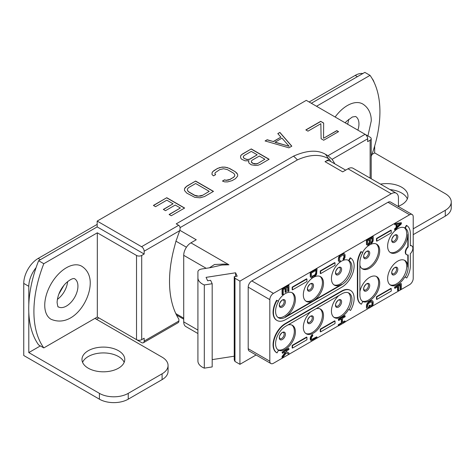 <?xml version="1.0" encoding="UTF-8"?>
<svg xmlns="http://www.w3.org/2000/svg" width="475" height="475" viewBox="0 0 475 475"><rect width="100%" height="100%" fill="white"/><g stroke="black" fill="none" stroke-linecap="round" stroke-linejoin="round"><path stroke-width="0.71" d="M348.258 292.743A14.268 8.235 -60 0 1 350.526 298.799A14.268 8.235 120 0 1 344.648 312.776A14.268 8.235 120 0 1 333.866 317.253M350.36 290.35A17.326 10.005 120 0 0 350.182 290.243A17.326 10.005 120 0 0 341.519 291.098L285.315 323.552A17.326 10.005 120 0 0 273.998 338.817A17.326 10.005 120 0 0 276.652 352.699L277.014 352.907L278.54 350.259A14.268 8.235 -60 0 1 276.355 338.823A14.268 8.235 -60 0 1 285.677 326.254L341.881 293.805A14.268 8.235 -60 0 1 349.012 293.099A14.268 8.235 -60 0 1 349.012 309.569L348.65 309.362A14.268 8.235 -60 0 1 334.388 317.603A14.268 8.235 -60 0 1 331.431 311.072A14.268 8.235 -60 0 1 338.847 295.557M372.145 306.286L409.61 284.65A5.094 2.939 120 0 0 413.214 278.409L413.214 216.843A5.094 2.939 120 0 0 412.157 214.51A5.094 2.939 120 0 0 409.61 214.759L387.998 202.279A5.094 2.939 120 0 1 390.545 202.029L412.157 214.51M371.456 306.684L370.328 307.337M367.798 308.798L345.123 321.884M338.455 325.731L273.428 363.28A5.094 2.939 120 0 1 270.881 363.529A5.094 2.939 120 0 1 269.824 361.202L269.824 299.63L248.205 287.149L248.205 348.721A5.094 2.939 120 0 0 249.262 351.049L270.881 363.529M387.998 202.279L251.809 280.909L273.428 293.39A5.094 2.939 120 0 0 269.824 299.63M273.428 293.39L409.61 214.759M406.386 277.798L404.854 276.913A14.268 8.235 -60 0 1 390.593 285.148A14.268 8.235 -60 0 1 387.636 278.617A14.268 8.235 -60 0 1 393.864 264.26A14.268 8.235 -60 0 1 404.854 260.442A14.268 8.235 -60 0 1 407.811 266.974L408.173 267.182A14.268 8.235 -60 0 1 405.217 277.121L404.854 276.913M411.611 245.824A5.094 2.939 120 0 0 411.439 245.712A5.094 2.939 120 0 0 410.335 245.48M406.529 254.63A5.094 2.939 120 0 1 406.345 254.535A5.094 2.939 120 0 1 407.811 246.78L407.811 234.519A14.268 8.235 -60 0 1 401.583 248.882A14.268 8.235 -60 0 1 390.593 252.7A14.268 8.235 -60 0 1 387.636 246.169A14.268 8.235 -60 0 1 393.864 231.812A14.268 8.235 -60 0 1 404.854 227.994L406.386 225.346L406.742 225.554L405.217 228.202A14.268 8.235 -60 0 1 408.173 234.727L408.173 246.988A5.094 2.939 120 0 0 406.707 254.743A5.094 2.939 120 0 0 408.173 254.921L408.173 267.182M404.854 227.994L405.217 228.202M407.811 254.974L407.811 266.974M276.836 320.346A17.326 10.005 120 0 1 276.652 320.245A17.326 10.005 120 0 1 276.652 300.242L277.014 300.449A17.326 10.005 120 0 0 277.014 320.453A17.326 10.005 120 0 0 285.677 319.598L341.881 287.149A17.326 10.005 120 0 0 353.198 271.884A17.326 10.005 120 0 0 350.544 258.002L349.012 260.65A14.268 8.235 -60 0 1 351.197 272.08A14.268 8.235 -60 0 1 341.881 284.65L341.519 284.442L285.315 316.89A14.268 8.235 -60 0 0 295.402 299.422A14.268 8.235 -60 0 0 292.446 292.891A14.268 8.235 -60 0 0 278.184 301.126M350.544 258.002L350.182 257.794L348.65 260.442A14.268 8.235 -60 0 0 337.66 264.26A14.268 8.235 -60 0 0 331.431 278.617A14.268 8.235 -60 0 0 334.388 285.148A14.268 8.235 -60 0 0 341.519 284.442M323.505 283.195A14.268 8.235 -60 0 1 313.417 300.669A14.268 8.235 -60 0 1 306.286 301.376A14.268 8.235 -60 0 1 303.329 294.844A14.268 8.235 -60 0 1 309.558 280.488A14.268 8.235 -60 0 1 320.548 276.664A14.268 8.235 -60 0 1 323.505 283.195M348.65 309.362L350.544 310.454A17.326 10.005 120 0 0 350.544 290.451A17.326 10.005 120 0 0 341.881 291.306L285.677 323.76A17.326 10.005 120 0 0 274.36 339.025A17.326 10.005 120 0 0 277.014 352.907M287.987 324.918A14.268 8.235 -60 0 1 292.446 325.339A14.268 8.235 -60 0 1 295.402 331.871A14.268 8.235 -60 0 1 289.293 346.103A14.268 8.235 -60 0 1 278.362 350.152M316.089 308.697A14.268 8.235 -60 0 1 320.548 309.112A14.268 8.235 -60 0 1 323.505 315.643A14.268 8.235 -60 0 1 317.276 330A14.268 8.235 -60 0 1 306.286 333.824A14.268 8.235 -60 0 1 303.329 327.293A14.268 8.235 -60 0 1 310.745 311.778M401.327 222.668L394.482 223.707L394.844 224.847L396.494 224.515L396.494 227.638L394.844 229.217L394.844 230.155L401.327 223.915L401.327 222.668L394.844 223.915L394.844 224.847M396.138 224.592L396.138 227.43L394.482 229.009L394.844 230.155M373.225 236.627L372.863 236.419L366.379 240.166L366.516 244.607L368.256 245.266L370.049 243.295L371.153 243.598L372.673 242.096L373.225 240.374L373.225 236.627L366.742 240.374L366.742 244.114L367.294 245.201M343.674 254.778L343.936 256.868L343.104 259.528L343.467 259.736L344.155 259.184L344.987 257.456L345.123 255.194L344.707 254.03L343.247 253.519L340.486 254.956L338.693 257.088L338.414 260.834L339.601 261.814L340.29 261.571L340.29 260.632L339.667 260.478M317.021 268.844L316.659 268.636L310.175 272.377L310.312 276.824L311.499 277.804L312.74 277.554L315.501 275.803L316.605 274.229L317.021 268.844L310.537 272.585L310.537 276.331L310.947 277.495M285.107 288.515L285.107 292.155L286.294 291.887L286.294 287.832L288.087 286.793L288.087 291.472L288.919 290.997L288.919 285.38L282.435 289.127L282.435 294.738L283.26 294.262L283.26 289.584L285.469 288.307L285.469 292.363M287.731 287.001L287.731 291.264L288.087 291.472M288.919 285.38L288.557 285.172L282.073 288.913L282.073 294.53L282.435 294.738M397.516 286.853L397.516 290.492L398.703 290.225L398.703 286.164L400.496 285.131L400.496 289.809L401.327 289.334L401.327 283.717L394.844 287.458L394.844 288.396L397.878 286.645L397.878 290.7M400.14 285.338L400.14 289.602L400.496 289.809M401.327 283.717L400.965 283.51L394.482 287.25L394.844 288.396M371.777 301.791L372.038 303.875L371.207 306.541L371.569 306.749L372.258 306.191L373.089 304.469L373.225 302.201L372.81 301.037L371.343 300.533L368.588 301.969L366.795 304.095L366.379 307.141L366.795 308.311L367.703 308.821L370.328 307.462L370.328 305.122L369.14 305.395L369.14 306.797L367.769 307.491M341.311 318.986L341.311 322.941L338.277 324.692L338.277 325.63L338.639 325.838L345.123 322.092L345.123 321.159L342.499 322.673L342.499 318.303L345.123 316.789L345.123 315.851L338.639 319.598L338.639 320.536L341.673 318.778L341.673 323.148L338.639 324.9L338.639 325.838M345.123 321.159L344.761 320.952L342.499 322.258M345.123 315.851L344.761 315.643L338.277 319.39L338.639 320.536M312.74 334.857L312.384 334.649L311.695 335.207L310.591 336.781L310.175 338.42L310.591 340.213L312.051 340.718L317.021 338.004L317.021 337.072L312.74 339.542L311.778 339.631L311.363 338.776L311.499 337.446L312.74 335.795L312.74 334.857L311.499 336.045L310.674 337.772L310.947 340.421M317.021 337.072L316.659 336.864L311.624 339.459M285.243 352.355L282.073 356.517L282.073 357.77L282.435 357.978L286.294 352.937L288.919 354.231L288.919 352.984L285.742 351.381L288.919 349.553L288.919 348.614L282.435 352.361L282.435 353.293L284.638 352.022L285.606 352.557L282.435 356.725L282.435 357.978M288.919 352.984L285.766 351.369M288.919 348.614L288.557 348.407L282.073 352.153L282.435 353.293M391.24 230.363L390.878 230.155L376.467 238.474L376.467 240.967L376.829 241.175L391.24 232.857L391.24 230.363L376.829 238.682L376.829 241.175M391.24 288.604L390.878 288.396L376.467 296.715L376.467 299.214L376.829 299.422L391.24 291.098L391.24 288.604L376.829 296.923L376.829 299.422M306.933 279.033L306.571 278.825L292.161 287.149L292.161 289.643L292.523 289.851L306.933 281.533L306.933 279.033L292.523 287.357L292.523 289.851M335.035 262.812L334.673 262.604L320.263 270.922L320.263 273.422L320.625 273.63L335.035 265.305L335.035 262.812L320.625 271.13L320.625 273.63M306.933 337.28L306.571 337.072L292.161 345.39L292.161 347.884L292.523 348.092L306.933 339.773L306.933 337.28L292.523 345.598L292.523 348.092M335.035 321.053L334.673 320.845L320.263 329.163L320.263 331.663L320.625 331.871L335.035 323.552L335.035 321.053L320.625 329.377L320.625 331.871M361.321 251.78L360.958 251.572A17.326 10.005 120 0 0 357.372 263.643L357.372 296.091A17.326 10.005 120 0 0 360.958 304.024L361.321 304.232L362.847 301.583A14.268 8.235 -60 0 1 359.896 295.052L359.896 262.604A14.268 8.235 -60 0 1 362.847 252.658L361.321 251.78A17.326 10.005 120 0 0 357.734 263.851L357.734 296.299A17.326 10.005 120 0 0 361.321 304.232M359.896 291.549A14.268 8.235 -60 0 1 376.752 276.664A14.268 8.235 -60 0 1 379.709 283.195A14.268 8.235 -60 0 1 373.599 297.427A14.268 8.235 -60 0 1 362.668 301.477M362.49 252.451A14.268 8.235 -60 0 1 376.752 244.215A14.268 8.235 -60 0 1 379.709 250.747A14.268 8.235 -60 0 1 373.481 265.103A14.268 8.235 -60 0 1 362.49 268.927A14.268 8.235 -60 0 1 359.896 265.27M256.078 354.991L239.922 364.319L239.922 281.117L391.24 193.752A10.189 5.884 120 0 1 396.334 193.248A10.189 5.884 120 0 1 398.442 197.915L398.442 206.589M251.809 280.909A5.094 2.939 120 0 0 248.205 287.149M179.859 230.31L196.246 239.768L190.92 242.844L228.938 264.789L221.878 265.026L210.74 267.603L201.691 269.004A5.094 2.939 0 0 0 197.915 271.848L197.915 360.97A15.283 8.823 0 0 0 204.309 368.149L212.183 366.932L212.183 283.723L210.603 280.315L207.652 280.772L206.067 277.364L235.594 272.793L235.594 276.45M234.228 356.208L212.183 359.622M235.594 272.793L237.179 276.207L234.228 276.664L234.228 359.866L234.965 361.457L239.922 364.319M374.668 146.015L374.668 152.902L371.931 154.476M98.907 317.935L96.526 319.307M94.941 318.392L162.1 357.164A20.383 11.768 180 0 1 168.067 365.483A20.383 11.768 180 0 1 162.1 373.807L128.232 393.359A20.383 11.768 180 0 1 99.412 393.359L28.797 352.587L40.345 345.919M28.797 352.587L28.797 312.212A102.006 58.894 120 0 0 38.618 344.921L43.801 347.914A102.006 58.894 120 0 1 43.801 263.714L38.618 260.716L97.173 226.908L97.173 221.083L141.562 246.709L178.677 225.287C180.09 226.207 180.447 228 179.74 230.66A111.993 64.659 -60 0 0 176.914 238.652A10.189 5.884 -60 0 0 175.964 241.181A124.319 71.778 120 0 0 174.764 245.753A111.993 64.659 -60 0 0 178.885 319.224L178.885 321.011A3.669 2.12 60 0 1 178.125 322.691L143.397 342.742A3.669 2.12 -120 0 0 144.157 341.062L144.157 338.236L141.704 339.649A3.669 2.12 180 0 1 136.521 339.649L97.322 317.021L43.801 347.914M178.677 225.287L176.225 223.868L293.497 156.162C306.797 150.248 317.448 149.619 325.446 154.274L327.97 155.729L332.09 159.339A111.993 64.659 -60 0 1 334.827 163.881M370.126 178.119L370.126 140.214L367.674 141.627L367.674 138.795A3.669 2.12 60 0 0 365.079 134.306L306.286 100.356L97.173 221.083M396.334 193.248L353.097 168.287A10.189 5.884 -60 0 0 348.003 168.791L342.683 171.867L325.031 161.672A10.189 5.884 -60 0 1 330.125 161.167L345.669 170.139M325.031 161.672L329.389 159.155L328.379 158.573C319.918 153.971 309.593 154.417 297.397 159.903L180.072 227.638M234.228 276.664L234.965 278.255L239.922 281.117M197.915 277.762A15.283 8.823 0 0 0 204.309 284.947L212.183 283.723M97.173 226.908L144.157 254.03L141.704 255.449A3.669 2.12 0 0 1 136.521 255.449L97.322 232.815L43.801 263.714M144.157 254.03L144.157 251.204A3.669 2.12 -120 0 0 141.562 246.709M197.915 333.527L185.826 326.551A10.189 5.884 -60 0 1 183.718 321.884L183.718 255.324A10.189 5.884 -60 0 1 190.92 242.844M228.938 264.789L224.574 264.058L214.486 264.516L209.404 267.811M197.915 271.848L197.915 355.051M204.309 368.149L204.309 284.947M234.965 361.457L234.965 278.255M311.327 103.271L364.842 72.372L370.031 75.365L316.516 106.263M38.618 260.716A102.006 58.894 120 0 0 36.07 267.657A102.006 58.894 120 0 0 28.797 304.766L28.797 286.318A20.383 11.768 -60 0 1 36.07 267.657M168.067 365.483L168.067 371.308A20.383 11.768 180 0 1 162.1 379.626L128.232 399.184A20.383 11.768 180 0 1 99.412 399.184L23.75 355.502L23.75 283.409A20.383 11.768 -60 0 1 38.16 258.447L97.173 224.378M28.797 304.766A102.006 58.894 120 0 0 28.797 312.212M97.322 232.815L97.322 317.021M44.745 305.271A30.637 17.688 -60 0 1 58.051 274.508A30.637 17.688 -60 0 1 81.629 266.172C89.009 270.774 90.369 278.534 90.226 283.225C90.179 301.34 72.135 328.267 50.991 319.242A30.637 17.688 -60 0 1 44.745 305.271M309.136 102L355.211 75.4A20.383 11.768 -60 0 1 362.853 73.518M413.214 234.65L445.283 216.137A20.383 11.768 0 0 0 451.25 207.812L451.25 201.988A20.383 11.768 0 0 0 445.283 193.669L374.668 152.902M389.993 189.59A21.399 12.356 180 0 1 407.354 198.871M124.171 362.366A21.399 12.356 0 0 0 109.155 353.382A21.399 12.356 0 0 0 88.243 356.541A21.399 12.356 0 0 0 82.573 362.366M413.214 228.825L445.283 210.312A20.383 11.768 0 0 0 451.25 201.988M380.505 184.11A21.399 12.356 180 0 1 407.954 195.961A21.399 12.356 180 0 1 401.684 204.695A21.399 12.356 180 0 1 398.442 206.233M371.201 156.501A102.006 58.894 120 0 0 370.031 75.365M370.126 140.214A3.669 2.12 0 0 0 371.201 138.712A3.669 2.12 0 0 0 370.126 137.216L365.103 134.312M213.513 175.869L215.62 174.652L214.866 173.791L215.234 172.668L219.765 169.605L223.606 168.738L227.477 169.652L233.243 172.983L234.412 174.099L234.822 175.216L234.454 176.332L233.32 177.43L229.924 179.396L226.07 180.263L224.58 179.823L222.466 181.046L224.633 181.883L227.62 181.901L232.097 180.631L235.463 178.689L237.666 176.1L237.637 174.367L235.333 171.754L229.597 168.441L225.073 167.117L222.068 167.099L217.592 168.37L212.747 171.606L212.022 172.9L212.052 174.622L213.513 175.869M248.983 160.787L248.562 161.536L248.959 163.05L251.233 164.783L255.354 165.454L257.967 165.258L260.199 164.403L269.129 159.25L251.257 148.93L242.333 154.09L240.855 155.378L240.51 156.887L240.914 158.401L241.674 159.268L245.058 160.799L248.983 160.787L248.591 161.648M288.913 147.826L291.81 146.157L279.894 132.4L277.798 133.612L280.891 137.132L273.285 141.526L267.182 139.739L265.086 140.95L288.913 147.826M204.559 196.531L213.489 191.372L195.617 181.058L186.687 186.212L184.484 188.795L184.514 190.528L186.817 193.141L194.821 197.339L200.082 197.802L204.559 196.531M155.551 206.678L166.814 200.177L173.09 203.799L163.329 209.433L165.484 210.68L175.245 205.046L180.369 208.002L169.112 214.504L171.267 215.751L184.632 208.032L166.767 197.713L153.395 205.432L155.551 206.678M321.118 138.736L323.695 140.226L338.562 131.64L336.793 130.619L323.552 138.261L323.659 123.037L320.696 121.327L305.829 129.907L307.984 131.153L320.845 123.726L321.118 138.736M330.719 161.512A111.993 64.659 120 0 0 329.389 159.155M212.747 171.606L212.028 173.06M214.231 170.311L212.747 171.772M217.592 168.37L214.231 170.477M219.83 167.515L217.592 168.536M222.068 167.099L219.83 167.681M225.073 167.117L222.068 167.265M227.329 167.562L225.073 167.283M229.597 168.441L227.329 167.728M235.333 171.754L229.597 168.607M236.865 173.066L235.333 171.92M237.637 174.367L236.865 173.232M237.666 176.106L237.637 174.533M224.58 179.823L222.644 181.112M226.07 180.263L224.58 179.989M228.018 180.049L226.07 180.429M229.924 179.396L228.018 180.215M233.32 177.43L229.924 179.562M234.454 176.332L233.32 177.602M234.822 175.216L234.454 176.498M214.866 173.791L215.525 174.705M240.855 155.378L240.528 156.964M242.333 154.09L240.855 155.545M251.257 148.93L242.333 154.256M268.987 159.333L251.257 149.097M264.866 159.22L257.652 163.554L256.102 163.994L254.541 163.982L252.189 163.067L251.394 162.171L251.382 161.096L252.142 160.206L259.356 156.043L264.866 159.22L257.652 163.554M257.201 154.797L249.987 159.131L248.437 159.57L246.875 159.558L244.138 158.424L243.348 157.522L243.331 156.619L244.091 155.557L251.305 151.394L257.201 154.797L249.987 158.965L248.437 159.398L246.875 159.392L244.138 158.424M257.652 163.388L256.102 163.828L252.979 163.358L251.394 162.005L251.382 161.096M244.138 158.258L243.348 157.356L243.331 156.453M267.182 139.739L265.276 141.004M273.285 141.526L267.182 139.905M280.891 137.132L273.285 141.692M279.894 132.4L277.893 133.724M291.709 146.211L279.894 132.567M289.132 146.282L275.001 142.304L281.954 138.124L289.132 146.282L275.001 142.138M185.208 187.506L184.484 188.955M186.687 186.212L185.208 187.672M195.617 181.058L186.687 186.378M213.34 191.455L195.617 181.224M209.226 191.348L202.386 195.463L200.474 196.116L196.608 196.092L194.673 195.415L188.908 192.084L187.738 190.968L187.328 189.685L187.696 188.569L188.83 187.465L195.664 183.516L209.226 191.348L202.386 195.463M202.386 195.296L198.544 196.157L194.673 195.249L188.908 191.918L187.738 190.802L187.328 189.685M166.767 197.713L153.544 205.515M184.49 208.115L166.767 197.879M180.369 208.002L169.254 214.587M173.09 203.799L163.477 209.517M320.696 121.327L323.659 123.203M305.971 129.99L320.696 121.493M323.552 138.261L336.793 130.785L338.42 131.723M335.136 117.016A30.637 17.688 -60 0 1 362.645 103.93C370.031 108.526 371.391 116.292 371.248 120.977L367.923 135.945M372.258 78.814A20.383 11.768 -60 0 1 374.086 82.306M88.243 350.716A21.399 12.356 0 0 0 81.973 359.45A21.399 12.356 0 0 0 95.184 370.868A21.399 12.356 0 0 0 118.507 368.19A21.399 12.356 0 0 0 124.771 359.45A21.399 12.356 0 0 0 111.56 348.038A21.399 12.356 0 0 0 88.243 350.716M124.557 332.743L141.562 342.564A3.669 2.12 -120 0 0 143.397 342.742M405.217 277.121L406.742 278.006A17.326 10.005 120 0 0 410.335 265.929L410.335 253.674A5.094 2.939 120 0 0 411.801 245.919A5.094 2.939 120 0 0 410.335 245.735L410.335 233.48A17.326 10.005 120 0 0 406.742 225.554M390.07 284.804A14.268 8.235 120 0 0 400.853 280.327A14.268 8.235 120 0 0 406.731 266.35A14.268 8.235 -60 0 0 404.296 260.163M376.194 243.936A14.268 8.235 -60 0 1 378.628 250.123A14.268 8.235 120 0 1 372.75 264.1A14.268 8.235 120 0 1 361.968 268.577M362.164 301.103A14.268 8.235 120 0 0 372.869 296.424A14.268 8.235 120 0 0 378.628 282.572A14.268 8.235 -60 0 0 376.194 276.391M404.296 227.715A14.268 8.235 -60 0 1 406.731 233.896A14.268 8.235 120 0 1 400.853 247.879A14.268 8.235 120 0 1 390.07 252.356M407.811 246.78L408.173 246.988M277.014 300.449L278.54 301.334A14.268 8.235 -60 0 0 278.54 317.811A14.268 8.235 -60 0 0 285.677 317.104L285.315 316.89M291.887 292.612A14.268 8.235 -60 0 1 294.322 298.799A14.268 8.235 120 0 1 288.562 312.645A14.268 8.235 120 0 1 277.857 317.33M319.99 276.391A14.268 8.235 -60 0 1 322.424 282.572A14.268 8.235 120 0 1 316.546 296.548A14.268 8.235 120 0 1 305.763 301.025M348.092 260.163A14.268 8.235 -60 0 1 350.526 266.344A14.268 8.235 120 0 1 344.648 280.327A14.268 8.235 120 0 1 333.866 284.804M349.012 260.65L348.65 260.442M341.881 284.65L285.677 317.104M349.012 309.569L350.544 310.454M291.887 325.06A14.268 8.235 -60 0 1 294.322 331.247A14.268 8.235 120 0 1 288.562 345.093A14.268 8.235 120 0 1 277.857 349.778M319.99 308.839A14.268 8.235 -60 0 1 322.424 315.02A14.268 8.235 120 0 1 316.546 328.997A14.268 8.235 120 0 1 305.763 333.48M394.482 229.009L394.844 229.217M396.138 227.43L396.494 227.638M394.482 223.707L394.844 223.915M400.775 223.606L397.047 227.163L397.047 224.354L400.775 223.606M400.045 223.755L397.047 226.611M366.516 244.607L366.878 244.815M366.379 243.907L366.742 244.114M366.379 240.166L366.742 240.374M372.394 238.04L372.258 241.555L370.88 242.66L370.464 242.119L370.464 239.157L372.394 238.04M368.808 244.013L367.703 244.18L367.567 240.831L369.639 239.638L369.497 243.147L368.808 244.013L368.036 244.043L368.392 244.251M372.038 238.248L372.038 240.795L372.394 241.003M372.038 240.795L371.622 241.817L370.577 242.44M371.895 241.348L372.258 241.555M371.622 241.817L371.984 242.024M371.207 242.214L371.569 242.422M370.933 242.369L371.29 242.577M368.036 244.043L367.68 244.114M369.277 239.845L369.277 242.393L368.446 243.806M369.277 242.393L369.639 242.6M369.14 242.939L369.497 243.147M368.861 243.408L369.223 243.616M338.414 260.834L339.049 261.505M338.277 260.134L338.776 261.042M338.277 258.727L338.639 258.934L338.639 260.342M338.414 257.872L338.776 258.079L338.639 258.934M338.693 257.088L339.049 257.296L338.776 258.079M339.245 256.144L339.601 256.352L339.049 257.296M339.797 255.514L340.153 255.722L339.601 256.352M340.486 254.956L340.842 255.164L340.153 255.722M342.552 253.763L342.914 253.971L340.842 255.164M343.247 253.519L343.603 253.727L342.914 253.971M343.793 253.513L344.155 253.721L343.603 253.727M344.707 254.03L344.155 253.721M343.104 258.59L343.467 259.736M343.52 258.198L343.882 258.406L343.467 258.798M343.793 257.569L344.155 257.777L343.882 258.406M343.936 256.868L344.292 257.076L344.155 257.777M343.936 255.461L344.292 255.669L344.292 257.076M343.793 254.921L344.292 255.669M340.29 260.632L339.88 260.716L339.465 259.861L339.88 257.129L342.914 254.909L344.155 255.128M310.312 276.824L310.674 277.032M310.175 276.123L310.537 276.331M310.175 272.377L310.537 272.585M316.19 270.257L315.78 274.396L314.812 275.423L311.778 276.705L311.363 275.856L311.363 273.048L316.19 270.257M315.833 270.465L315.833 272.858L316.19 273.066M315.833 272.858L315.002 274.74L311.624 276.533M315.691 273.558L316.053 273.766M315.418 274.188L315.78 274.396M315.002 274.74L315.364 274.948M314.45 275.215L314.812 275.423M312.384 276.408L312.74 276.616M311.832 276.569L312.188 276.777M282.073 288.913L282.435 289.127M394.482 287.25L394.844 287.458M366.516 307.842L367.151 308.518M366.379 307.141L366.878 308.049M366.379 305.74L366.742 305.947L366.742 307.349M366.516 304.879L366.878 305.087L366.742 305.947M366.795 304.095L367.151 304.303L366.878 305.087M367.347 303.151L367.703 303.359L367.151 304.303M367.899 302.522L368.256 302.729L367.703 303.359M368.588 301.969L368.944 302.177L368.256 302.729M370.654 300.776L371.017 300.984L368.944 302.177M371.343 300.533L371.705 300.74L371.017 300.984M371.895 300.527L372.258 300.734L371.705 300.74M372.81 301.037L372.258 300.734M371.207 305.603L371.569 306.749M371.622 305.205L371.984 305.419L371.569 305.811M371.895 304.582L372.258 304.79L371.984 305.419M372.038 303.875L372.394 304.083L372.258 304.79M372.038 302.474L372.394 302.682L372.394 304.083M371.895 301.928L372.394 302.682M368.036 307.438L367.567 306.874L367.567 305.467L368.392 303.584L371.017 301.916L372.258 302.136M369.14 306.797L369.497 307.004L368.392 307.646M369.14 305.395L369.497 305.603L369.497 307.004M370.328 305.122L369.497 305.603M338.277 319.39L338.639 319.598M338.277 324.692L338.639 324.9M341.311 322.941L341.673 323.148M311.832 339.494L312.188 339.702M312.384 339.334L312.74 339.542M310.312 339.75L310.674 339.957M310.175 339.049L310.537 339.257M310.175 338.42L310.537 338.628M310.312 337.565L310.674 337.772M310.591 336.781L310.947 336.989M311.143 335.837L311.499 336.045M311.695 335.207L312.051 335.415M282.073 352.153L282.435 352.361M282.073 356.517L282.435 356.725M376.467 238.474L376.829 238.682M376.467 296.715L376.829 296.923M292.161 287.149L292.523 287.357M320.263 270.922L320.625 271.13M292.161 345.39L292.523 345.598M320.263 329.163L320.625 329.377M339.643 300.04A3.568 2.06 -60 0 1 340.379 301.673A3.568 2.06 120 0 1 338.823 305.265A3.568 2.06 120 0 1 336.074 306.221L335.635 305.003C335.071 303.673 338.693 299.078 339.132 299.98L339.643 300.04M335.498 305.3A4.322 2.494 120 0 0 338.556 307.064A4.322 2.494 120 0 0 341.608 301.767A4.322 2.494 -60 0 0 338.556 300.004A4.322 2.494 -60 0 0 335.498 305.3M332.09 159.339L367.674 138.795M348.003 168.791L391.24 193.752M297.397 159.903A91.711 52.951 120 0 0 293.497 156.162M186.443 247.232L175.964 241.181M178.885 321.011L144.157 341.062M141.704 339.649L141.704 255.449M144.157 251.204L179.74 230.66M183.718 318.161L175.827 313.607M183.718 255.324L206.203 268.31M183.718 321.884L197.915 330.083M40.357 259.712L38.16 258.447M28.797 286.318L23.75 283.409M136.521 339.649L136.521 255.449M74.575 278.73A16.239 9.375 -60 0 1 77.936 286.164A16.239 9.375 120 0 1 70.846 302.504A16.239 9.375 120 0 1 58.336 306.856C58.015 307.468 57.6 305.971 57.083 302.361C57.6 295.254 60.402 288.996 65.485 283.569C72.871 276.682 75.002 278.979 74.575 278.73M67.604 281.604A16.239 9.375 -60 0 1 57.338 299.381M327.97 155.729L365.079 134.306M328.379 158.573A111.993 64.659 120 0 0 325.446 154.274M345.177 122.811L346.507 121.327L352.355 116.992L355.591 116.482A16.239 9.375 -60 0 1 358.957 123.916A16.239 9.375 120 0 1 357.877 130.144M348.62 119.362A16.239 9.375 -60 0 1 347.605 124.212M357.402 76.665L355.211 75.4M445.283 216.137L445.283 210.312M99.412 399.184L99.412 393.359M162.1 379.626L162.1 373.807M128.232 399.184L128.232 393.359M248.205 348.721L269.824 361.202M391.703 272.846A4.322 2.494 -60 0 1 394.761 267.556A4.322 2.494 -60 0 1 397.812 269.319A4.322 2.494 120 0 1 394.761 274.615A4.322 2.494 120 0 1 391.703 272.846M392.279 273.772A3.568 2.06 120 0 0 395.028 272.816A3.568 2.06 120 0 0 396.583 269.224A3.568 2.06 -60 0 0 395.847 267.591L395.337 267.532C394.897 266.629 391.275 271.219 391.839 272.555L392.279 273.772M367.745 251.37A3.568 2.06 -60 0 1 368.481 253.003A3.568 2.06 120 0 1 366.926 256.589A3.568 2.06 120 0 1 364.177 257.545L363.737 256.328C363.173 254.998 366.795 250.408 367.234 251.305L367.745 251.37M363.601 256.625A4.322 2.494 120 0 0 366.658 258.388A4.322 2.494 120 0 0 369.71 253.092A4.322 2.494 -60 0 0 366.658 251.328A4.322 2.494 -60 0 0 363.601 256.625M357.734 296.299L357.372 296.091M357.734 263.851L357.372 263.643M363.601 289.073A4.322 2.494 -60 0 1 366.658 283.777A4.322 2.494 -60 0 1 369.71 285.546A4.322 2.494 120 0 1 366.658 290.837A4.322 2.494 120 0 1 363.601 289.073M364.177 289.993A3.568 2.06 120 0 0 366.926 289.038A3.568 2.06 120 0 0 368.481 285.451A3.568 2.06 -60 0 0 367.745 283.818L367.234 283.753C366.795 282.857 363.173 287.446 363.737 288.776L364.177 289.993M395.847 235.143A3.568 2.06 -60 0 1 396.583 236.776A3.568 2.06 120 0 1 395.028 240.368A3.568 2.06 120 0 1 392.279 241.324L391.839 240.107C391.275 238.771 394.897 234.181 395.337 235.078L395.847 235.143M391.703 240.398A4.322 2.494 120 0 0 394.761 242.161A4.322 2.494 120 0 0 397.812 236.871A4.322 2.494 -60 0 0 394.761 235.107A4.322 2.494 -60 0 0 391.703 240.398M407.811 234.519L408.173 234.727M279.294 305.294A4.322 2.494 120 0 0 282.352 307.064A4.322 2.494 120 0 0 285.404 301.767A4.322 2.494 -60 0 0 282.352 300.004A4.322 2.494 -60 0 0 279.294 305.294M283.438 300.04A3.568 2.06 -60 0 1 284.175 301.673A3.568 2.06 120 0 1 282.619 305.265A3.568 2.06 120 0 1 279.87 306.221L279.431 305.003C278.867 303.668 282.488 299.078 282.928 299.98L283.438 300.04M311.541 283.818A3.568 2.06 -60 0 1 312.277 285.451A3.568 2.06 120 0 1 310.721 289.038A3.568 2.06 120 0 1 307.972 289.993L307.533 288.776C306.969 287.446 310.591 282.857 311.03 283.753L311.541 283.818M307.396 289.073A4.322 2.494 120 0 0 310.454 290.837A4.322 2.494 120 0 0 313.506 285.546A4.322 2.494 -60 0 0 310.454 283.777A4.322 2.494 -60 0 0 307.396 289.073M339.643 267.591A3.568 2.06 -60 0 1 340.379 269.224A3.568 2.06 120 0 1 338.823 272.816A3.568 2.06 120 0 1 336.074 273.772L335.635 272.555C335.071 271.219 338.693 266.629 339.132 267.532L339.643 267.591M335.498 272.846A4.322 2.494 120 0 0 338.556 274.615A4.322 2.494 120 0 0 341.608 269.319A4.322 2.494 -60 0 0 338.556 267.556A4.322 2.494 -60 0 0 335.498 272.846M285.677 323.76L285.315 323.552M341.881 291.306L341.519 291.098M279.294 337.749A4.322 2.494 120 0 0 282.352 339.512A4.322 2.494 120 0 0 285.404 334.216A4.322 2.494 -60 0 0 282.352 332.452A4.322 2.494 -60 0 0 279.294 337.749M283.438 332.494A3.568 2.06 -60 0 1 284.175 334.127A3.568 2.06 120 0 1 282.619 337.713A3.568 2.06 120 0 1 279.87 338.669L279.431 337.452C278.867 336.122 282.488 331.532 282.928 332.429L283.438 332.494M307.396 321.522A4.322 2.494 120 0 0 310.454 323.285A4.322 2.494 120 0 0 313.506 317.995A4.322 2.494 -60 0 0 310.454 316.231A4.322 2.494 -60 0 0 307.396 321.522M311.541 316.267A3.568 2.06 -60 0 1 312.277 317.9A3.568 2.06 120 0 1 310.721 321.492A3.568 2.06 120 0 1 307.972 322.442L307.533 321.231C306.969 319.895 310.591 315.305 311.03 316.202L311.541 316.267M183.718 319.188L176.516 315.032M58.757 294.257L63.876 285.398M371.201 178.737L371.201 138.712M411.439 245.712L411.801 245.919M406.345 254.535L406.707 254.743M276.652 320.245L277.014 320.453M350.182 290.243L350.544 290.451"/></g></svg>
